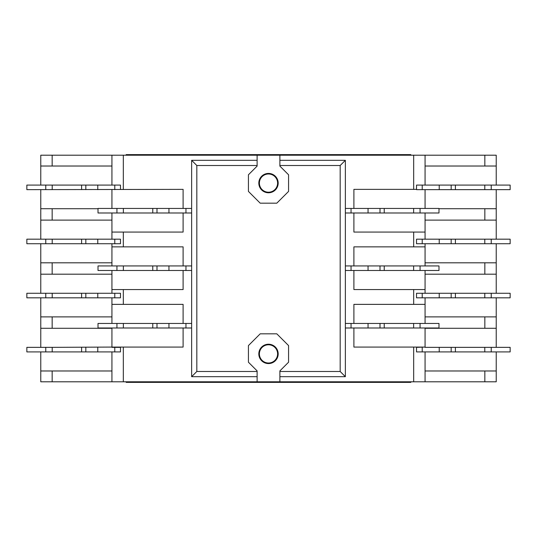<?xml version="1.0" encoding="UTF-8"?>
<svg xmlns="http://www.w3.org/2000/svg" width="537" height="537" viewBox="0 0 537 537"><rect width="100%" height="100%" fill="white"/><g stroke="black" fill="none" stroke-linecap="round" stroke-linejoin="round"><path stroke-width="0.81" d="M258.821 183.104A9.679 9.679 0 0 1 268.5 173.424A9.679 9.679 0 0 1 278.179 183.104A9.679 9.679 0 0 1 268.5 192.776A9.679 9.679 0 0 1 258.821 183.104M258.821 353.896A9.679 9.679 0 0 1 268.5 344.224A9.679 9.679 0 0 1 278.179 353.896A9.679 9.679 0 0 1 268.5 363.576A9.679 9.679 0 0 1 258.821 353.896M268.5 192.212A9.109 9.109 0 0 1 259.391 183.104A9.109 9.109 0 0 1 268.5 173.995A9.109 9.109 0 0 1 277.609 183.104A9.109 9.109 0 0 1 268.5 192.212M268.5 363.005A9.109 9.109 0 0 1 259.391 353.896A9.109 9.109 0 0 1 268.5 344.788A9.109 9.109 0 0 1 277.609 353.896A9.109 9.109 0 0 1 268.5 363.005M126.168 381.794L126.168 382.364L410.832 382.364L410.832 381.794M126.168 155.206L126.168 154.636L410.832 154.636L410.832 155.206M123.376 327.993L123.376 323.442L98.016 323.442L98.016 327.993L183.104 327.993L183.104 347.07L111.938 347.07L111.938 327.993M116.938 323.442L116.938 327.993M111.938 323.442L111.938 304.365L183.104 304.365L183.104 323.442L123.376 323.442M168.947 327.993L168.947 323.442M156.992 327.993L156.992 323.442M152.77 327.993L152.77 323.442M257.116 165.51L196.824 165.51L196.824 371.49L257.116 371.49L257.116 370.892L248.43 362.213L248.43 345.586L260.19 333.833L276.81 333.833L288.57 345.586L288.57 362.213L279.884 370.892L279.884 371.49L340.176 371.49L340.176 165.51L279.884 165.51L279.884 166.108L288.57 174.787L288.57 191.414L276.81 203.167L260.19 203.167L248.43 191.414L248.43 174.787L257.116 166.108L257.116 155.206L279.884 155.206L279.884 160.328L345.358 160.328L345.358 376.672L279.884 376.672L279.884 381.794L257.116 381.794L257.116 376.672L191.642 376.672L191.642 327.993L183.104 327.993M183.104 323.442L191.642 323.442L191.642 160.328L196.824 165.51M52.21 189.648L52.21 185.09L26.85 185.09L26.85 189.648L183.104 189.366L183.104 208.437L191.642 208.437M45.773 185.09L45.773 189.648M257.116 155.206L111.938 155.206L111.938 185.09L52.21 185.09M97.781 189.648L97.781 185.09M85.826 189.648L85.826 185.09M81.597 189.648L81.597 185.09M111.938 185.09L120.476 185.09L120.476 189.366M52.21 243.731L52.21 239.18L26.85 239.18L26.85 243.731L111.938 243.731L111.938 246.866L183.104 246.866L183.104 265.936L191.642 265.936M45.773 239.18L45.773 243.731M191.642 212.988L183.104 212.988L183.104 232.065L111.938 232.065L111.938 239.18L52.21 239.18M97.781 243.731L97.781 239.18M85.826 243.731L85.826 239.18M81.597 243.731L81.597 239.18M111.938 239.18L120.476 239.18L120.476 243.731L111.938 243.731M52.21 351.91L52.21 347.352L26.85 347.352L26.85 351.91L111.938 351.91L111.938 381.794L257.116 381.794M45.773 347.352L45.773 351.91M111.938 347.07L52.21 347.352M97.781 351.91L97.781 347.352M85.826 351.91L85.826 347.352M81.597 351.91L81.597 347.352M111.938 347.352L120.476 347.352L120.476 351.91L111.938 351.91M111.938 316.89L40.772 316.89L40.772 328.282L111.938 328.282M40.772 316.89L40.772 297.82M40.772 293.269L40.772 274.192L111.938 274.192M111.938 262.808L40.772 262.808L40.772 274.192M40.772 262.808L40.772 243.731M40.772 239.18L40.772 220.11L111.938 220.11M98.016 208.718L40.772 208.718L40.772 220.11M40.772 208.718L40.772 189.648M40.772 185.09L40.772 166.02L111.938 166.02M111.938 155.206L40.772 155.206L40.772 166.02M111.938 370.98L40.772 370.98L40.772 381.794L111.938 381.794M40.772 370.98L40.772 351.91M40.772 347.352L40.772 328.282M425.062 166.02L496.228 166.02L496.228 155.206L279.884 155.206M345.358 323.442L353.896 323.442L353.896 304.365L425.062 304.365L425.062 297.82L416.524 297.82L416.524 293.269L425.062 293.269L425.062 289.564L353.896 289.564L353.896 270.494L345.358 270.494M345.358 265.936L353.896 265.936L353.896 246.866L425.062 246.866L425.062 243.731L416.524 243.731L416.524 239.18L425.062 239.18L425.062 232.065L353.896 232.065L353.896 212.988L345.358 212.988M279.884 381.794L425.062 381.794L425.062 351.91L416.524 351.91L416.524 347.352L425.062 347.07L353.896 347.07L353.896 327.993L345.358 327.993M425.062 208.437L425.062 189.648L416.524 189.648L416.524 185.09L425.062 185.09L425.062 155.206M425.062 212.988L425.062 232.065M425.062 246.866L425.062 265.936M425.062 270.494L425.062 289.564M425.062 304.365L425.062 323.442M425.062 327.993L425.062 347.07M111.938 232.065L111.938 212.988M111.938 208.437L111.938 189.648M191.642 270.494L183.104 270.494L183.104 289.564L111.938 289.564L111.938 270.494M496.228 166.02L496.228 185.09M496.228 189.648L496.228 208.718L438.984 208.718M425.062 220.11L496.228 220.11L496.228 208.718M496.228 220.11L496.228 239.18M496.228 243.731L496.228 262.808L425.062 262.808M425.062 274.192L496.228 274.192L496.228 262.808M496.228 274.192L496.228 293.269M496.228 297.82L496.228 316.89L425.062 316.89M425.062 328.282L496.228 328.282L496.228 316.89M496.228 328.282L496.228 347.352M496.228 351.91L496.228 370.98L425.062 370.98M425.062 381.794L496.228 381.794L496.228 370.98M191.642 327.993L191.642 323.442M191.642 376.672L196.824 371.49M345.358 376.672L340.176 371.49M345.358 160.328L340.176 165.51M279.884 371.49L279.884 376.672M257.116 376.672L257.116 371.49M191.642 160.328L257.116 160.328M279.884 160.328L279.884 165.51M111.938 265.936L111.938 246.866M111.938 289.564L111.938 293.269L120.476 293.269L120.476 297.82L111.938 297.82L111.938 304.365M345.358 208.437L353.896 208.437L353.896 189.366L416.524 189.366M413.624 323.442L413.624 327.993L420.062 327.993L420.062 323.442L384.23 323.442L384.23 327.993L413.624 327.993M384.23 323.442L380.008 323.442L380.008 327.993L384.23 327.993M380.008 323.442L368.053 323.442L368.053 327.993L380.008 327.993M353.896 327.993L368.053 327.993M368.053 323.442L353.896 323.442M420.062 323.442L438.984 323.442L438.984 327.993L420.062 327.993M413.624 265.936L413.624 270.494L420.062 270.494L420.062 265.936L384.23 265.936L384.23 270.494L413.624 270.494M384.23 265.936L380.008 265.936L380.008 270.494L384.23 270.494M380.008 265.936L368.053 265.936L368.053 270.494L380.008 270.494M353.896 270.494L368.053 270.494M368.053 265.936L353.896 265.936M420.062 265.936L438.984 265.936L438.984 270.494L420.062 270.494M413.624 208.437L413.624 212.988L420.062 212.988L420.062 208.437L384.23 208.437L384.23 212.988L413.624 212.988M384.23 208.437L380.008 208.437L380.008 212.988L384.23 212.988M380.008 208.437L368.053 208.437L368.053 212.988L380.008 212.988M353.896 212.988L368.053 212.988M368.053 208.437L353.896 208.437M420.062 208.437L438.984 208.437L438.984 212.988L420.062 212.988M484.79 347.352L484.79 351.91L491.227 351.91L491.227 347.352L455.403 347.352L455.403 351.91L484.79 351.91M455.403 347.352L451.174 347.352L451.174 351.91L455.403 351.91M451.174 347.352L439.219 347.352L439.219 351.91L451.174 351.91M425.062 351.91L439.219 351.91M439.219 347.352L425.062 347.352M491.227 347.352L510.15 347.352L510.15 351.91L491.227 351.91M484.79 293.269L484.79 297.82L491.227 297.82L491.227 293.269L455.403 293.269L455.403 297.82L484.79 297.82M455.403 293.269L451.174 293.269L451.174 297.82L455.403 297.82M451.174 293.269L439.219 293.269L439.219 297.82L451.174 297.82M425.062 297.82L439.219 297.82M439.219 293.269L425.062 293.269M491.227 293.269L510.15 293.269L510.15 297.82L491.227 297.82M484.79 185.09L484.79 189.648L491.227 189.648L491.227 185.09L455.403 185.09L455.403 189.648L484.79 189.648M455.403 185.09L451.174 185.09L451.174 189.648L455.403 189.648M451.174 185.09L439.219 185.09L439.219 189.648L451.174 189.648M425.062 189.648L439.219 189.648M439.219 185.09L425.062 185.09M491.227 185.09L510.15 185.09L510.15 189.648L491.227 189.648M484.79 239.18L484.79 243.731L491.227 243.731L491.227 239.18L455.403 239.18L455.403 243.731L484.79 243.731M455.403 239.18L451.174 239.18L451.174 243.731L455.403 243.731M451.174 239.18L439.219 239.18L439.219 243.731L451.174 243.731M425.062 243.731L439.219 243.731M439.219 239.18L425.062 239.18M491.227 239.18L510.15 239.18L510.15 243.731L491.227 243.731M52.21 297.82L52.21 293.269L45.773 293.269L45.773 297.82L81.597 297.82L81.597 293.269L52.21 293.269M81.597 297.82L85.826 297.82L85.826 293.269L81.597 293.269M85.826 297.82L97.781 297.82L97.781 293.269L85.826 293.269M111.938 293.269L97.781 293.269M97.781 297.82L111.938 297.82M45.773 297.82L26.85 297.82L26.85 293.269L45.773 293.269M123.376 212.988L123.376 208.437L116.938 208.437L116.938 212.988L152.77 212.988L152.77 208.437L123.376 208.437M152.77 212.988L156.992 212.988L156.992 208.437L152.77 208.437M156.992 212.988L168.947 212.988L168.947 208.437L156.992 208.437M183.104 208.437L168.947 208.437M168.947 212.988L183.104 212.988M116.938 212.988L98.016 212.988L98.016 208.437L116.938 208.437M123.376 270.494L123.376 265.936L116.938 265.936L116.938 270.494L152.77 270.494L152.77 265.936L123.376 265.936M152.77 270.494L156.992 270.494L156.992 265.936L152.77 265.936M156.992 270.494L168.947 270.494L168.947 265.936L156.992 265.936M183.104 265.936L168.947 265.936M168.947 270.494L183.104 270.494M116.938 270.494L98.016 270.494L98.016 265.936L116.938 265.936M185.95 323.442L185.95 327.993M114.784 185.09L114.784 189.648M114.784 239.18L114.784 243.731M114.784 347.352L114.784 351.91M52.156 328.282L52.156 316.89M484.844 155.206L484.844 166.02M413.678 289.564L413.678 304.365M413.678 232.065L413.678 246.866M413.678 347.07L413.678 381.794M484.844 208.718L484.844 220.11M484.844 262.808L484.844 274.192M484.844 316.89L484.844 328.282M484.844 370.98L484.844 381.794M52.156 381.794L52.156 370.98M52.156 274.192L52.156 262.808M52.156 166.02L52.156 155.206M52.156 220.11L52.156 208.718M123.322 246.866L123.322 232.065M413.678 155.206L413.678 189.366M123.322 189.366L123.322 155.206M123.322 304.365L123.322 289.564M123.322 381.794L123.322 347.07M351.05 327.993L351.05 323.442M351.05 270.494L351.05 265.936M351.05 212.988L351.05 208.437M422.216 351.91L422.216 347.352M422.216 297.82L422.216 293.269M422.216 189.648L422.216 185.09M422.216 243.731L422.216 239.18M114.784 293.269L114.784 297.82M185.95 208.437L185.95 212.988M185.95 265.936L185.95 270.494"/></g></svg>
